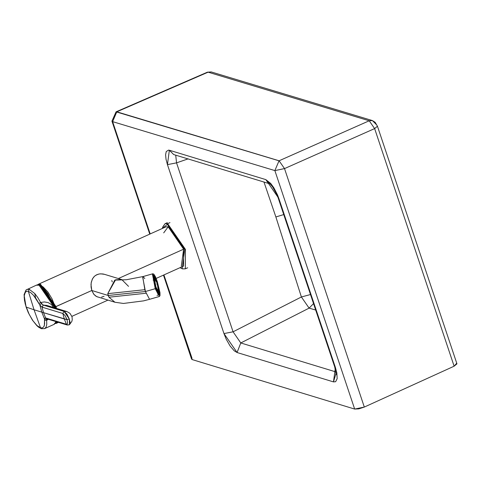 <?xml version="1.0" encoding="UTF-8"?>
<svg xmlns="http://www.w3.org/2000/svg" width="481" height="481" viewBox="0 0 481 481"><rect width="100%" height="100%" fill="white"/><g stroke="black" fill="none" stroke-linecap="round" stroke-linejoin="round"><path stroke-width="0.72" d="M313.534 303.601L309.103 308.129L315.686 310.041L309.103 308.129L313.534 303.601M310.498 294.534L301.395 296.975L309.103 308.129L240.783 342.959L336.009 371.963L240.783 342.959L309.103 308.129L301.395 296.975L310.504 294.534M275.872 216.955L301.395 296.975L233.075 331.806L240.783 342.959L237.073 352.525L333.471 381.89L335.425 367.514L278.896 198.569L278.216 198.052L278.896 198.569L335.425 367.514L336.85 372.913L337.163 378.655L335.636 381.722L333.471 381.89L336.141 373.003L333.471 381.89L237.073 352.525L234.259 350.829L230.092 346.001L226.208 339.165L223.966 333.567L237.073 352.525L240.783 342.959L233.075 331.806L301.395 296.975L275.878 216.955L283.742 214.568L275.872 216.955L263.967 181.992L275.872 216.955M188.161 158.85L176.545 162.861L233.075 331.806L223.966 333.567L233.075 331.806L176.545 162.861L188.161 158.85M175.715 155.153L176.545 162.861L167.436 164.622L223.966 333.567L167.436 164.622L166.011 159.223L165.602 154.702L166.24 151.569L168.59 150.096L169.354 150.234L167.436 164.622L176.545 162.861L175.715 155.153M334.74 366.985L335.425 367.514L334.746 366.997L278.216 198.052L276.858 194.504L272.535 186.802L270.069 183.904M270.033 183.892L173.683 154.551L169.354 150.234L173.713 154.557M269.757 183.802L265.825 179.617L169.354 150.234L265.825 179.617L278.896 198.569L277.477 194.823L273.797 187.698L270.677 183.405L265.825 179.617L269.757 183.802M211.231 71.94L208.123 72.168L369.216 120.779L372.408 120.575L211.237 71.946L207.383 72.18L116.083 111.826L279.034 160.81L116.817 111.814L279.094 160.78L369.216 120.779L208.123 72.168L116.817 111.814L207.383 72.18L211.201 71.934M372.384 120.569L369.216 120.779L279.034 160.81L274.867 170.593L279.034 160.81L116.757 111.845L112.62 121.639L274.867 170.593L284.518 168.59L374.633 128.589L377.441 126.214M163.474 275.126L191.564 359.085L192.244 359.602L354.659 409.066L274.867 170.593L354.659 409.066L364.315 407.064L284.518 168.59L279.094 160.78L284.518 168.59L274.867 170.593L112.62 121.639L150.192 233.922L112.62 121.639L111.941 121.122L112.62 121.639L116.817 111.814L116.047 111.839M376.346 124.561L372.408 120.575L375.138 122.3L377.447 126.238L374.633 128.589L454.13 366.197L364.315 407.064L454.13 366.197L374.633 128.589L369.216 120.779L374.633 128.589L284.518 168.59L364.315 407.064L358.79 408.874L354.659 409.066L192.244 359.602L163.913 274.928L191.955 358.062M456.463 363.474L454.13 366.197L456.95 363.84L377.447 126.238M156.367 289.129L155.555 289.364L156.367 289.129L157.515 291.823L156.367 289.129M156.229 289.478L157.696 292.761L156.229 289.478M158.85 287.878L157.696 283.531L158.85 287.878L158.562 287.41L157.744 287.638L158.562 287.41L157.696 283.531L158.85 287.878L158.039 288.113L158.85 287.878M159.62 293.5L159.385 290.656L159.62 293.5L158.802 293.735L159.62 293.5L159.097 290.181L158.279 290.416L159.097 290.181L159.385 290.656L159.62 293.5M159.385 294.474L158.556 294.156L159.385 294.474L159.055 293.482L158.375 293.218L158.417 294.198L158.375 293.218L159.055 293.482L158.237 293.711L158.465 292.737L159.283 292.508L158.465 292.737L158.802 293.735L158.465 292.737L158.237 293.711L159.055 293.482L159.385 294.474L159.019 294.787L155.76 288.131L153.643 280.002L153.265 276.713L153.758 275.457L153.379 275.565M153.613 275.559L152.796 275.793L154.443 275.884L154.623 276.822L153.806 277.056L154.672 278.451L154.185 276.948L154.491 277.513L155.303 277.278L156.71 280.579L155.814 281.144L156.632 280.91L155.483 278.216L156.71 280.579L155.303 277.278L155.483 278.216L154.672 278.451L153.806 277.056L154.623 276.822L154.443 275.884L153.613 275.559L153.95 276.557L154.623 276.822L153.132 276.791L153.95 276.557L153.475 275.397M153.908 279.858L153.385 276.533L153.908 279.858L153.385 276.533L153.908 279.858L153.09 280.092L153.908 279.858M154.148 282.161L155.303 286.508L154.148 282.161M156.878 283.76L157.696 283.531L156.878 283.76M155.483 278.216L155.303 277.278L154.491 277.513L154.672 278.451L155.483 278.216M156.8 284.091L157.618 283.856L156.8 284.091M157.558 293.452L158.375 293.218L157.558 293.452M158.345 291.979L158.327 293.23L158.345 291.979M157.882 292.159L158.67 291.504L157.01 282.876L154.654 278.192L154.329 278.529L155.994 287.163L158.544 291.787M155.044 287.554L155.994 287.163L158.67 291.504L157.01 282.876L154.329 278.529L155.994 287.163L155.044 287.554M154.275 279.323L153.728 278.222L154.275 279.323M55.64 308.135L41.288 286.171L55.64 308.135M42.376 286.411L40.717 285.792L42.376 286.411M34.776 293.554L35.63 298.034M53.559 304.87L53.758 305.387M53.71 305.495L54.515 307.792M56.163 321.687L53.938 324.386M53.547 305.056L40.326 285.6L39.731 285.594M53.668 305.164L53.541 304.84M54.533 307.798L54.377 307.335L53.547 307.708L54.377 307.335L38.925 284.974L36.67 285.017L25.98 290.037L24.05 294.763L26.094 306.992L28.277 312.608L32.413 320.124L36.863 325.673L38.727 327.266L41.45 328.709L36.935 325.505L32.93 320.737L29.149 314.279L26.822 308.904L25.144 303.583L24.182 297.372L24.29 294.925L25.649 291.775L26.852 291.209L28.349 291.348L29.257 289.321L34.842 293.626L37.837 297.625L40.632 302.495L44.378 301.936L48.154 302.597L51.455 304.545L53.547 307.708L51.455 304.545L48.154 302.597L44.378 301.936L40.632 302.495L37.837 297.625L34.842 293.626L29.257 289.321L27.008 289.364M26.96 289.388L29.257 289.321L28.349 291.348L30.802 292.707L33.526 295.328L38.901 303.523L40.632 302.495L38.901 303.523L39.863 305.092L41.39 303.631L40.632 302.495L43.284 305.092L46.645 305.399L43.284 305.092L41.39 303.631L39.863 305.092L36.303 299.02L33.526 295.328L30.802 292.707L28.349 291.348L26.852 291.209L25.174 292.322L24.188 296.086L24.471 300.3L26.094 306.98M26.184 306.758L29.149 314.279L32.93 320.737L36.935 325.505L40.56 327.856L34.055 309.782L26.208 307.088L34.055 309.782L28.349 291.348L34.055 309.782L41.799 312.139L39.863 305.092L41.799 312.139L43.524 312.662L41.997 307.118L39.863 305.092L41.997 307.118L43.284 305.092L41.997 307.118L43.344 305.104L42.069 307.143L62.807 313.462L64.087 311.411L43.344 305.104L64.087 311.411L66.961 311.586M48.527 319.156L46.621 320.388L46.777 324.344L46.068 327.164L44.655 328.601M56.205 321.705L54.329 324.248L56.175 321.693M47.763 318.47L47.084 318.675L46.621 320.388L48.347 319.288M46.621 320.388L46.675 319.414L44.517 319.005L44.505 320.268L46.621 320.388L44.505 320.268L44.39 325.354L43.957 326.509L42.562 327.856L40.56 327.856L41.45 328.709L44.661 328.595L46.068 327.164L46.777 324.344L46.621 320.388M44.505 320.268L44.517 319.005L41.799 312.139L34.055 309.782L40.56 327.856L42.562 327.856L43.957 326.509L44.631 323.911L44.505 320.268M69.517 324.639L69.324 319.023L70.064 322.565L69.865 324.152L69.108 324.819L67.292 325.036L66.42 324.266L67.292 325.036L69.517 324.639L71.843 321.386L72.252 319.685L72.03 316.775L69.979 313.347L66.973 311.586L64.087 311.411L66.877 314.021L69.324 319.023L67.045 319.612L69.324 319.023L64.087 311.411L62.807 313.462L65.061 315.572L67.045 319.612L65.061 315.572L62.807 313.462L64.316 318.999L62.807 313.462L41.997 307.118L43.524 312.662L67.045 319.612L67.617 323.202L67.22 324.128L66.42 324.266L45.695 317.977L66.42 324.266L64.316 318.999L43.524 312.662L45.623 317.959L46.543 318.735L45.623 317.959L46.543 318.735L45.623 317.959L44.901 318.115L44.517 319.005L44.901 318.115L45.623 317.959L43.524 312.662L41.799 312.139L44.517 319.005L46.675 319.414L46.928 318.849M69.553 324.609L69.108 324.819M66.42 324.266L67.22 324.128L67.617 323.202L67.045 319.612L64.316 318.999L66.42 324.266M162.885 226.779L165.049 223.701L167.641 223.653L167.34 224.35L162.488 228.391L167.34 224.35L184.728 249.507L182.143 268.584L184.728 249.507L167.34 224.35L167.641 223.653L169.949 222.613L167.641 223.653L185.413 249.368L185.353 268.819L182.768 268.867L181.614 268.392M182.768 268.867L182.173 268.651M162.368 228.445L162.524 227.549L165.049 223.701L167.641 223.653L185.413 249.368L185.353 268.819L187.662 267.779M163.696 232.882L168.164 226.81L183.622 249.17L181.319 266.125M37.536 284.794L38.288 284.289L40.536 284.247L55.994 306.607L56.566 308.417L55.994 306.607L91.799 290.494L55.718 306.662L56.247 308.321L55.718 306.662L40.416 284.524L37.801 284.788M55.94 323.521L57.371 322.06L55.94 323.521L58.454 322.39M156.163 278.415L183.568 266.083L183.622 249.17L118.338 278.547L183.622 249.17L168.164 226.81L165.915 226.852L38.288 284.289L40.536 284.247L55.994 306.607L40.416 284.524L37.813 284.782M57.083 321.969L55.243 323.557L57.083 321.969M48.124 319.444L47.847 319.131M40.765 285.558L55.255 306.523L55.778 308.177L55.399 306.355M56.115 321.675L55.592 322.162M40.043 285.407L40.765 285.558L55.255 306.523M97.829 297.042L96.098 296.302L94.005 294.528L91.799 290.494L93.795 294.27L96.639 296.591L114.929 302.248L108.959 297.21L108.225 295.496L91.799 290.494L90.993 284.644L91.33 282.052L92.659 278.541L94.541 276.19L96.867 274.669L99.633 273.899L102.844 273.954M112.265 281.902L111.778 280.513M103.217 274.02L104.828 274.435M104.106 296.29L101.545 297.126M100.739 273.815L104.527 274.344L121.825 279.611L128.529 286.357M98.383 274.14L95.497 275.439M93.807 276.936L92.304 279.202L91.162 282.96L91.065 287.061L91.799 290.494L108.225 295.496L107.768 293.657L114.761 280.116L126.341 279.744L143.037 276.563L144.775 278.553M143.037 276.563L152.838 273.761L152.477 274.326L155.243 288.708L155.688 288.462L159.987 295.436L157.317 281.577L156.938 281.565L157.317 281.577L155.393 276.653L153.89 274.188L152.838 273.761L152.477 274.326L155.243 288.708L145.442 291.51L155.243 288.708L159.343 296.512L149.543 299.314L145.442 291.51L108.225 295.496L145.442 291.51L149.543 299.314L143.578 300.872L123.461 303.457L114.929 302.248L108.959 297.21L107.768 293.657L144.859 289.688L142.755 276.87L143.037 276.563L142.671 277.128L145.442 291.51L144.859 289.688L107.768 293.657L115.608 279.774L121.807 279.605M108.959 297.21L146.05 293.242L108.959 297.21M155.243 288.708L159.343 296.512L159.999 295.641L159.981 292.664L157.317 281.559L153.012 274.603L155.688 288.462L159.987 295.436L157.317 281.577L153.012 274.603L155.688 288.462L155.243 288.708M155.76 288.143L153.337 275.559L157.239 281.89L159.668 294.48L155.76 288.143L153.337 275.559L157.239 281.89L159.668 294.48L155.525 288.137M154.539 276.359L155.08 277.339L154.539 276.359M156.578 280.928L156.968 282.046L157.239 281.89L157.461 283.598L156.578 280.928M158.622 287.945L159.073 290.187L158.622 287.945M159.409 293.56L159.331 294.306L159.409 293.56M156.938 281.565L157.317 281.577M336.153 374.783L334.746 366.997M116.083 111.826L111.941 121.122L149.753 234.121M157.69 295.027L157.077 295.593M153.577 278.036L154.654 278.192M36.309 285.215L39.574 285.185L43.049 287.644L47.685 293.344L53.547 304.816L54.612 307.822M46.645 305.399L66.973 311.586M44.661 328.595L54.329 324.248M67.292 325.036L46.543 318.735M180.026 267.676L182.449 268.891L185.353 268.819M165.049 223.701L167.358 222.661M71.897 316.342L107.942 300.12M40.44 285.624L43.134 286.923L47.926 292.045L52.074 298.948L55.754 308.171"/></g></svg>
